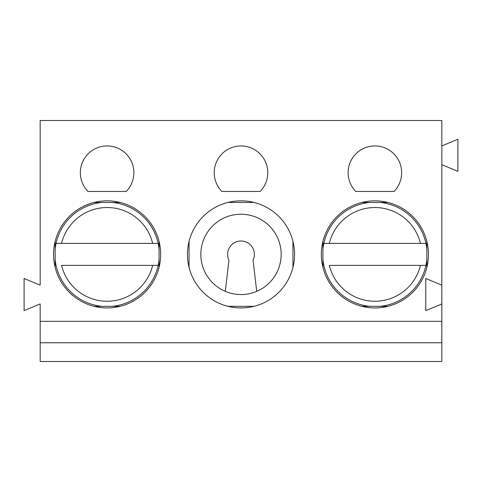 <?xml version="1.0" encoding="UTF-8"?>
<svg xmlns="http://www.w3.org/2000/svg" width="482" height="482" viewBox="0 0 482 482"><rect width="100%" height="100%" fill="white"/><g stroke="black" fill="none" stroke-linecap="round" stroke-linejoin="round"><path stroke-width="0.72" d="M160.669 254.388A53.556 53.556 0 0 0 80.331 208.007A53.556 53.556 0 0 0 80.331 300.768A53.556 53.556 0 0 0 160.669 254.388M428.444 254.388A53.556 53.556 0 0 0 348.112 208.007A53.556 53.556 0 0 0 348.112 300.768A53.556 53.556 0 0 0 428.444 254.388M394.011 191.462L355.764 191.462A26.775 26.775 0 0 1 356.017 153.722A26.775 26.775 0 0 1 393.758 153.722A26.775 26.775 0 0 1 394.011 191.462M260.123 191.462A26.775 26.775 0 0 0 259.87 153.722A26.775 26.775 0 0 0 222.13 153.722A26.775 26.775 0 0 0 221.877 191.462L260.123 191.462M441.831 285.181L425.769 278.488L425.769 310.625L441.831 303.925L441.831 120.5L40.169 120.5L40.169 285.181L24.1 278.488L24.1 310.625L40.169 303.925L40.169 321.331L441.831 321.331L441.831 303.925M126.236 191.462A26.775 26.775 0 0 0 125.983 153.722A26.775 26.775 0 0 0 88.242 153.722A26.775 26.775 0 0 0 87.989 191.462L126.236 191.462M294.556 254.388A53.556 53.556 0 0 0 214.225 208.007A53.556 53.556 0 0 0 214.225 300.768A53.556 53.556 0 0 0 294.556 254.388M441.831 321.331L441.831 361.5L40.169 361.5L40.169 321.331M256.719 291.351L253.05 260.226A13.388 13.388 0 0 0 241 241A13.388 13.388 0 0 0 228.95 260.226L225.281 291.351M441.831 342.756L40.169 342.756M441.831 164.681L457.9 171.375L457.9 139.244L441.831 145.938M200.831 254.388A40.169 40.169 0 0 1 241 214.225A40.169 40.169 0 0 1 281.169 254.388A40.169 40.169 0 0 1 241 294.556A40.169 40.169 0 0 1 200.831 254.388M94.092 202.44L120.132 202.44M159.06 241.368L159.06 267.408M94.092 306.335L120.132 306.335M426.835 241.368L426.835 267.408M387.908 202.44L361.868 202.44M322.94 241.368L322.94 267.408M387.908 306.335L361.868 306.335M227.98 202.44L254.02 202.44M292.948 241.368L292.948 267.408M254.02 306.335L227.98 306.335M189.052 267.408L189.052 241.368M55.165 241.368L55.165 267.408M158.162 265.365A52.219 52.219 0 0 0 159.06 259.671A52.219 52.219 0 0 1 158.162 265.365L61.551 265.365A46.862 46.862 0 0 0 152.667 265.365L158.162 265.365A52.219 52.219 0 0 1 112.39 306.335M101.829 306.335A52.219 52.219 0 0 1 55.165 259.671M112.39 202.44A52.219 52.219 0 0 1 159.06 249.11A52.219 52.219 0 0 0 158.162 243.41L56.063 243.41A52.219 52.219 0 0 1 101.829 202.44M55.165 249.11A52.219 52.219 0 0 1 56.063 243.41L61.551 243.41A46.862 46.862 0 0 1 152.667 243.41L158.162 243.41M425.937 265.365A52.219 52.219 0 0 0 426.835 259.671A52.219 52.219 0 0 1 425.937 265.365L329.333 265.365A46.862 46.862 0 0 0 420.449 265.365L425.937 265.365A52.219 52.219 0 0 1 380.171 306.335M369.61 306.335A52.219 52.219 0 0 1 322.94 259.671M380.171 202.44A52.219 52.219 0 0 1 426.835 249.11A52.219 52.219 0 0 0 425.937 243.41L323.838 243.41A52.219 52.219 0 0 1 369.61 202.44M322.94 249.11A52.219 52.219 0 0 1 323.838 243.41L329.333 243.41A46.862 46.862 0 0 1 420.449 243.41L425.937 243.41"/></g></svg>

